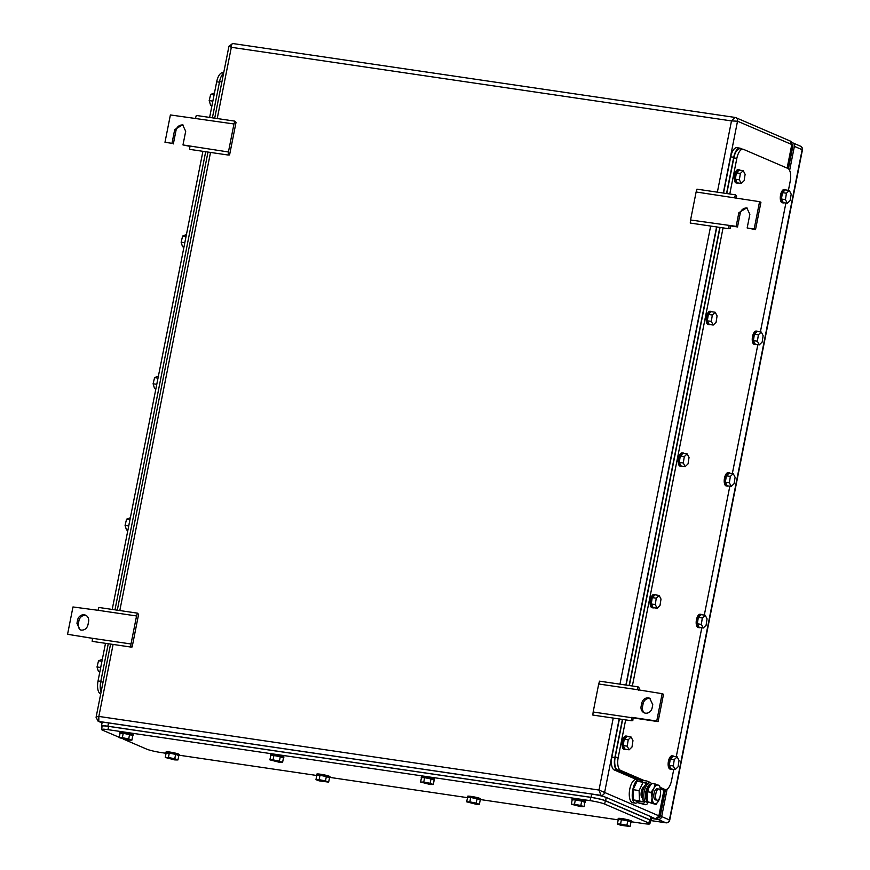<?xml version="1.0" encoding="UTF-8"?>
<svg xmlns="http://www.w3.org/2000/svg" width="870" height="870" viewBox="0 0 870 870"><rect width="100%" height="100%" fill="white"/><g stroke="black" fill="none" stroke-linecap="round" stroke-linejoin="round"><path stroke-width="1.3" d="M604.313 796.8L600.952 795.354L598.995 790.047L658.884 815.842L664.114 789.416A11.201 4.829 -81.6 0 1 662.494 789.775A11.201 4.829 -81.6 0 1 661.961 789.623L660.373 788.938M619.168 718.935L604.596 792.516A3.36 3.012 -66.7 0 1 600.952 795.354L98.799 721.437L98.843 716.423C96.385 716.782 95.591 717.206 96.45 717.717M664.549 789.449L659.297 816.016L655.436 818.735L651.771 818.202L655.773 818.703M659.297 816.016L658.884 815.842A3.36 3.012 -66.7 0 1 655.23 818.681L651.858 817.234M110.577 644.072L96.081 717.326L98.125 721.241A3.36 3.012 -66.7 0 0 98.799 721.437L102.073 722.839M787.132 168.106L791.798 144.529L787.546 168.291M723.296 193.042L737.521 121.202A3.36 3.012 -66.7 0 0 735.846 117.667L790.123 140.994A3.36 3.012 -66.7 0 0 790.123 140.994A3.36 3.012 -66.7 0 1 791.798 144.529L737.521 121.202L731.485 120.919L734.954 117.417L233.019 43.565C231.92 43.38 231.355 44.62 231.333 47.295L229.375 46.404M228.429 151.978L233.976 123.964L170.389 114.949L164.985 142.288L171.988 143.322L174.685 129.652L182.624 124.801L185.691 131.272L182.983 144.942L228.429 151.978L228.114 155.023L229.582 154.925L236.031 122.387L234.824 121.137L196.305 115.46L195.467 118.298M233.976 123.964L234.824 121.137M164.985 142.288L171.988 143.322M183.287 125.139A6.166 5.524 -66.7 0 0 176.055 130.239L173.347 143.909M182.983 144.942L189.921 146.345L189.595 149.357L228.114 155.023M696.12 191.987L690.573 220.001L736.15 226.363L738.858 212.693L746.797 207.843L749.864 214.314L747.156 227.983L754.159 229.017L759.564 201.677L696.12 191.987L696.957 189.16L735.465 194.826L734.628 197.653M690.573 220.001L690.247 223.057L728.755 228.723L729.082 225.667M728.755 228.723L730.234 228.625L730.517 225.917L729.147 225.33M747.45 208.191A6.166 5.524 -66.7 0 0 740.229 213.28L737.521 226.95L730.517 225.917M737.521 226.95L736.15 226.363M759.564 201.677L760.935 202.264L755.53 229.604L747.156 227.983M755.53 229.604L754.159 229.017M736.042 198.219L736.672 196.076L735.465 194.826M76.951 623.301L80.018 629.771L81.258 630.119C84.673 630.25 86.902 628.521 87.946 624.91L88.599 621.637A6.166 5.524 -66.7 0 0 85.532 615.166A6.166 5.524 -66.7 0 0 84.292 614.807A6.166 5.524 -66.7 0 0 77.593 620.016L76.951 623.301L78.311 623.888L78.963 620.604L77.593 620.016M86.195 615.514A6.166 5.524 -66.7 0 0 85.651 615.405A6.166 5.524 -66.7 0 0 78.963 620.604M130.685 647.03L92.177 641.364L92.503 638.308L131.011 643.985L130.685 647.03L132.164 646.932L138.602 614.383L137.406 613.143L98.886 607.467L98.049 610.294L136.557 615.971L137.406 613.143M92.503 638.352L67.566 634.295L92.503 638.308M78.311 623.888A6.166 5.524 -66.7 0 0 80.725 630.01M131.011 643.985L136.557 615.971M67.566 634.295L72.971 606.955L98.049 610.294M645.42 713.161A6.166 5.524 -66.7 0 0 652.119 707.962L652.761 704.678L649.694 698.208L648.454 697.86C645.04 697.718 642.81 699.458 641.766 703.058L641.114 706.342A6.166 5.524 -66.7 0 0 644.181 712.813A6.166 5.524 -66.7 0 0 645.42 713.161M631.729 717.337L656.741 721.023L662.146 693.684L663.516 694.271L658.101 721.611L593.155 712.008L592.829 715.064L631.337 720.73L631.663 717.674M650.358 698.556A6.166 5.524 -66.7 0 0 649.825 698.447A6.166 5.524 -66.7 0 0 643.126 703.645L641.766 703.058M644.887 713.052A6.166 5.524 -66.7 0 1 642.484 706.929L643.126 703.645M638.623 690.225L639.254 688.083L638.047 686.832L637.21 689.66L598.701 683.994L593.155 712.008M662.146 693.684L637.21 689.66M658.101 721.611L656.741 721.023M631.337 720.73L632.805 720.632L633.099 717.924M598.701 683.994L599.539 681.166L638.047 686.832M667.116 789.133L661.678 816.593L669.432 819.921L802.14 149.705L794.386 146.367L789.623 170.433M794.386 146.367A3.36 3.012 -66.7 0 0 792.037 142.647L791.863 142.626M666.213 822.792A3.36 1.446 98.4 0 1 665.941 822.803A3.36 3.36 0 0 0 669.726 820.138L669.432 819.921A3.36 3.012 113.3 0 1 665.778 822.759A3.36 1.446 98.4 0 0 665.941 822.803L651.282 820.649L665.778 822.759L658.024 819.431L651.706 818.496M658.024 819.431A3.36 3.012 -66.7 0 0 661.678 816.593M788.405 168.769L792.885 146.149A1.686 1.512 -66.7 0 0 792.233 144.485M665.485 789.579L660.178 816.364A1.686 1.512 -66.7 0 1 658.351 817.789L658.34 817.789M119.244 737.336L102.519 730.147A11.201 1.153 11.2 0 1 101.529 729.451A11.201 1.153 11.2 0 1 107.956 729.658L590.099 800.639A11.201 1.153 11.2 0 1 604.672 804.065L648.911 823.085A11.201 1.153 11.2 0 1 649.901 823.781A11.201 1.153 11.2 0 1 643.474 823.564L631.283 821.769M166.083 753.3L161.331 752.593A11.201 1.153 11.2 0 1 146.758 749.168L123.192 739.032M618.211 819.855L480.566 799.584M467.505 797.67L329.86 777.399M316.789 775.485L179.144 755.214M101.529 729.451L102.181 726.167A11.201 1.153 11.2 0 1 108.609 726.385L590.752 797.355A11.201 1.153 11.2 0 1 605.313 800.791L649.564 819.801A11.201 1.153 11.2 0 1 650.553 820.508L649.901 823.781M102.105 726.548A11.201 1.153 11.2 0 1 101.453 725.993A11.201 1.153 11.2 0 1 107.88 726.211L591.024 797.333A11.201 1.153 11.2 0 1 605.585 800.759L650.292 819.975A11.201 1.153 11.2 0 1 651.282 820.671A11.201 1.153 11.2 0 1 650.466 820.932M101.453 725.993L102.105 722.72A11.201 1.153 11.2 0 1 108.532 722.926L591.676 794.049A11.201 1.153 11.2 0 1 606.238 797.486L650.934 816.691A11.201 1.153 11.2 0 1 651.924 817.398L651.282 820.671M166.083 753.257A6.721 0.685 11.2 0 1 165.876 753.029L166.083 751.93A6.721 0.685 11.2 0 1 169.944 752.061A6.721 0.685 11.2 0 1 179.274 754.54L179.057 755.639A6.721 0.685 11.2 0 1 178.774 755.769M165.876 753.029A6.721 0.685 11.2 0 1 169.726 753.159A6.721 0.685 11.2 0 1 179.057 755.639M169.28 753.126L166.116 753.094L165.256 757.465L174.783 759.912L177.948 759.945L174.761 758.738L175.631 754.366L169.28 753.126L168.41 757.498L165.256 757.465M177.948 759.945L178.818 755.573L175.631 754.366M168.41 757.498L174.761 758.738M120.016 733.464A6.721 0.685 11.2 0 1 119.799 733.225L120.016 732.138A6.721 0.685 11.2 0 1 123.877 732.268A6.721 0.685 11.2 0 1 133.208 734.748L132.99 735.835A6.721 0.685 11.2 0 1 132.708 735.976M119.799 733.225A6.721 0.685 11.2 0 1 123.66 733.356A6.721 0.685 11.2 0 1 132.99 735.835M123.214 733.323L120.049 733.29L119.19 737.662L128.716 740.12L131.881 740.152L128.695 738.934L129.565 734.563L123.214 733.323L122.344 737.695L119.19 737.662M131.881 740.152L132.74 735.77L129.565 734.563M122.344 737.695L128.695 738.934M316.8 775.442A6.721 0.685 11.2 0 1 316.582 775.213L316.8 774.115A6.721 0.685 11.2 0 1 320.66 774.246A6.721 0.685 11.2 0 1 329.991 776.725L329.773 777.823A6.721 0.685 11.2 0 1 329.491 777.954M316.582 775.213A6.721 0.685 11.2 0 1 320.443 775.344A6.721 0.685 11.2 0 1 329.773 777.823M319.997 775.311L316.832 775.279L315.962 779.65L319.149 780.858L328.664 782.13L325.478 780.923L326.337 776.551L319.997 775.311L319.127 779.683L315.962 779.65M328.664 782.13L329.523 777.758L326.337 776.551M319.127 779.683L325.478 780.923M270.733 755.649A6.721 0.685 11.2 0 1 270.516 755.41L270.733 754.323A6.721 0.685 11.2 0 1 274.594 754.453A6.721 0.685 11.2 0 1 283.924 756.933L283.707 758.02A6.721 0.685 11.2 0 1 283.413 758.161M270.516 755.41A6.721 0.685 11.2 0 1 274.376 755.541A6.721 0.685 11.2 0 1 283.707 758.02M273.919 755.508L270.766 755.475L269.896 759.847L279.433 762.305L282.587 762.337L279.401 761.119L280.271 756.748L273.919 755.508L273.06 759.88L269.896 759.847M282.587 762.337L283.457 757.955L280.271 756.748M273.06 759.88L279.401 761.119M467.505 797.627A6.721 0.685 11.2 0 1 467.299 797.398L467.505 796.3A6.721 0.685 11.2 0 1 471.366 796.431A6.721 0.685 11.2 0 1 480.697 798.91L480.479 800.008A6.721 0.685 11.2 0 1 480.196 800.139M467.299 797.398A6.721 0.685 11.2 0 1 471.148 797.529A6.721 0.685 11.2 0 1 480.479 800.008M470.703 797.496L467.538 797.464L466.679 801.836L476.205 804.282L479.37 804.315L476.184 803.108L477.054 798.736L470.703 797.496L469.833 801.868L466.679 801.836M479.37 804.315L480.24 799.943L477.054 798.736M469.833 801.868L476.184 803.108M421.439 777.834A6.721 0.685 11.2 0 1 421.221 777.595L421.439 776.508A6.721 0.685 11.2 0 1 425.299 776.638A6.721 0.685 11.2 0 1 434.63 779.118L434.413 780.205A6.721 0.685 11.2 0 1 434.13 780.346M421.221 777.595A6.721 0.685 11.2 0 1 425.082 777.726A6.721 0.685 11.2 0 1 434.413 780.205M424.636 777.693L421.471 777.66L420.612 782.032L430.139 784.49L433.303 784.522L430.117 783.304L430.987 778.933L424.636 777.693L423.766 782.065L420.612 782.032M433.303 784.522L434.163 780.14L430.987 778.933M423.766 782.065L430.117 783.304M618.222 819.812A6.721 0.685 11.2 0 1 618.004 819.583L618.222 818.485A6.721 0.685 11.2 0 1 622.083 818.616A6.721 0.685 11.2 0 1 631.413 821.095L631.196 822.193A6.721 0.685 11.2 0 1 630.913 822.324M618.004 819.583A6.721 0.685 11.2 0 1 621.865 819.714A6.721 0.685 11.2 0 1 631.196 822.193M621.419 819.67L618.255 819.649L617.385 824.02L620.571 825.228L630.087 826.5L626.9 825.293L627.759 820.921L621.419 819.67L620.549 824.053L617.385 824.02M630.087 826.5L630.946 822.128L627.759 820.921M620.549 824.053L626.9 825.293M572.155 800.019A6.721 0.685 11.2 0 1 571.938 799.78L572.155 798.693A6.721 0.685 11.2 0 1 576.016 798.812A6.721 0.685 11.2 0 1 585.347 801.303L585.129 802.39A6.721 0.685 11.2 0 1 584.836 802.531M571.938 799.78A6.721 0.685 11.2 0 1 575.799 799.911A6.721 0.685 11.2 0 1 585.129 802.39M575.342 799.878L572.188 799.845L571.318 804.217L580.856 806.675L584.009 806.697L580.823 805.489L581.693 801.118L575.342 799.878L574.483 804.25L571.318 804.217M584.009 806.697L584.879 802.325L581.693 801.118M574.483 804.25L580.823 805.489M729.778 193.988L736.836 158.362A11.201 4.829 -81.6 0 1 743.034 149.238A11.201 4.829 -81.6 0 1 743.567 149.39L787.807 168.399A11.201 4.829 -81.6 0 1 790.199 181.297L788.416 190.334M644.452 780.662L620.604 770.407A11.201 4.829 -81.6 0 1 618.2 757.509L625.65 719.892M632.359 685.995L723.068 227.886M673.761 769.395L671.564 780.444A11.201 4.829 -81.6 0 1 665.376 789.568A11.201 4.829 -81.6 0 1 664.843 789.416L660.047 787.361M785.893 203.047L760.38 331.927M757.857 344.629L732.344 473.519M729.821 486.221L704.308 615.101M701.796 627.814L676.273 756.693M726.776 193.553L733.834 157.916A11.201 4.829 -81.6 0 1 740.033 148.792L743.034 149.238M665.376 789.568L662.375 789.133A11.201 4.829 -81.6 0 1 661.842 788.981L660.254 788.296M642.354 780.607L617.602 769.961A11.201 4.829 -81.6 0 1 615.199 757.074L622.648 719.446M629.358 685.56L720.066 227.44M726.537 193.51L733.714 157.274A11.201 4.829 -81.6 0 1 739.913 148.15A11.201 4.829 -81.6 0 1 740.446 148.302L742.404 149.14M642.245 781.151L617.265 770.407A11.201 4.829 -81.6 0 1 614.862 757.52L622.409 719.414M629.119 685.516L719.827 227.407M723.535 193.075L730.713 156.828A11.201 4.829 -81.6 0 1 736.912 147.704L739.913 148.15M642.093 781.934L641.299 781.586M637.884 780.118L614.264 769.972A11.201 4.829 -81.6 0 1 611.86 757.074L619.407 718.968M626.117 685.082L716.826 226.961M670.52 769.134A6.721 2.893 -81.6 0 1 670.183 769.123A6.721 2.893 -81.6 0 1 669.867 769.036A6.721 2.893 -81.6 0 1 668.356 761.674A6.721 2.893 -81.6 0 1 672.151 755.823L673.141 755.976A6.721 2.893 -81.6 0 1 673.467 756.063A6.721 2.893 -81.6 0 1 673.891 756.345M672.01 769.134A6.721 2.893 -81.6 0 1 671.183 769.276A6.721 2.893 -81.6 0 1 670.868 769.189A6.721 2.893 -81.6 0 1 669.356 761.826A6.721 2.893 -81.6 0 1 673.141 755.976M677.154 756.824L673.152 756.237L670.281 758.988L669.302 765.382L671.183 769.015L675.185 769.602L678.045 766.851L679.035 760.456L677.154 756.824L674.283 759.575L673.304 765.97L669.302 765.382M670.281 758.988L674.283 759.575M675.185 769.602L673.304 765.97M624.453 749.331A6.721 2.893 -81.6 0 1 624.116 749.331A6.721 2.893 -81.6 0 1 623.801 749.244A6.721 2.893 -81.6 0 1 622.289 741.882A6.721 2.893 -81.6 0 1 626.074 736.031L627.074 736.172A6.721 2.893 -81.6 0 1 627.4 736.27A6.721 2.893 -81.6 0 1 627.825 736.542M625.943 749.342A6.721 2.893 -81.6 0 1 625.117 749.483A6.721 2.893 -81.6 0 1 624.801 749.385A6.721 2.893 -81.6 0 1 623.29 742.023A6.721 2.893 -81.6 0 1 627.074 736.172M631.087 737.02L627.085 736.433L624.214 739.185L623.225 745.579L625.117 749.222L629.108 749.809L631.979 747.058L632.968 740.664L631.087 737.02L628.216 739.783L627.226 746.166L623.225 745.579M624.214 739.185L628.216 739.783M629.108 749.809L627.226 746.166M698.556 627.542A6.721 2.893 -81.6 0 1 698.218 627.542A6.721 2.893 -81.6 0 1 697.903 627.444A6.721 2.893 -81.6 0 1 696.391 620.092A6.721 2.893 -81.6 0 1 700.176 614.242L701.176 614.383A6.721 2.893 -81.6 0 1 701.503 614.481A6.721 2.893 -81.6 0 1 701.927 614.753M700.045 627.553A6.721 2.893 -81.6 0 1 699.219 627.683A6.721 2.893 -81.6 0 1 698.904 627.596A6.721 2.893 -81.6 0 1 697.392 620.234A6.721 2.893 -81.6 0 1 701.176 614.383M705.189 615.231L701.187 614.644L698.316 617.395L697.338 623.79L699.219 627.433L703.221 628.02L706.081 625.258L707.071 618.875L705.189 615.231L702.318 617.983L701.34 624.377L697.338 623.79M698.316 617.395L702.318 617.983M703.221 628.02L701.34 624.377M652.489 607.749A6.721 2.893 -81.6 0 1 652.152 607.738A6.721 2.893 -81.6 0 1 651.837 607.651A6.721 2.893 -81.6 0 1 650.325 600.289A6.721 2.893 -81.6 0 1 654.109 594.438L655.11 594.591A6.721 2.893 -81.6 0 1 655.436 594.678A6.721 2.893 -81.6 0 1 655.86 594.949M653.968 607.749A6.721 2.893 -81.6 0 1 653.152 607.891A6.721 2.893 -81.6 0 1 652.837 607.804A6.721 2.893 -81.6 0 1 651.325 600.441A6.721 2.893 -81.6 0 1 655.11 594.591M659.123 595.439L655.121 594.841L652.25 597.603L651.26 603.997L653.152 607.63L657.144 608.217L660.015 605.466L661.004 599.071L659.123 595.439L656.252 598.19L655.262 604.585L651.26 603.997M652.25 597.603L656.252 598.19M657.144 608.217L655.262 604.585M726.591 485.96A6.721 2.893 -81.6 0 1 726.254 485.949A6.721 2.893 -81.6 0 1 725.939 485.862A6.721 2.893 -81.6 0 1 724.427 478.5A6.721 2.893 -81.6 0 1 728.212 472.649L729.212 472.801A6.721 2.893 -81.6 0 1 729.538 472.888A6.721 2.893 -81.6 0 1 729.963 473.16M728.081 485.96A6.721 2.893 -81.6 0 1 727.255 486.102A6.721 2.893 -81.6 0 1 726.939 486.004A6.721 2.893 -81.6 0 1 725.428 478.652A6.721 2.893 -81.6 0 1 729.212 472.801M733.225 473.65L729.223 473.052L726.352 475.814L725.373 482.208L727.255 485.841L731.257 486.428L734.117 483.676L735.106 477.282L733.225 473.65L730.354 476.401L729.364 482.796L725.373 482.208M726.352 475.814L730.354 476.401M731.257 486.428L729.364 482.796M680.525 466.157A6.721 2.893 -81.6 0 1 680.188 466.157A6.721 2.893 -81.6 0 1 679.872 466.059A6.721 2.893 -81.6 0 1 678.361 458.707A6.721 2.893 -81.6 0 1 682.145 452.857L683.146 452.998A6.721 2.893 -81.6 0 1 683.472 453.085A6.721 2.893 -81.6 0 1 683.896 453.368M682.004 466.168A6.721 2.893 -81.6 0 1 681.188 466.298A6.721 2.893 -81.6 0 1 680.873 466.211A6.721 2.893 -81.6 0 1 679.361 458.849A6.721 2.893 -81.6 0 1 683.146 452.998M687.159 453.846L683.157 453.259L680.286 456.01L679.296 462.405L681.177 466.048L685.179 466.635L688.05 463.873L689.04 457.489L687.159 453.846L684.288 456.598L683.298 462.992L679.296 462.405M680.286 456.01L684.288 456.598M685.179 466.635L683.298 462.992M754.627 344.368A6.721 2.893 -81.6 0 1 754.29 344.368A6.721 2.893 -81.6 0 1 753.975 344.27A6.721 2.893 -81.6 0 1 752.463 336.907A6.721 2.893 -81.6 0 1 756.247 331.057L757.248 331.209A6.721 2.893 -81.6 0 1 757.574 331.296A6.721 2.893 -81.6 0 1 757.998 331.579M756.117 344.379A6.721 2.893 -81.6 0 1 755.29 344.509A6.721 2.893 -81.6 0 1 754.975 344.422A6.721 2.893 -81.6 0 1 753.463 337.06A6.721 2.893 -81.6 0 1 757.248 331.209M761.261 332.057L757.259 331.47L754.388 334.221L753.409 340.616L755.29 344.248L759.293 344.846L762.153 342.084L763.142 335.689L761.261 332.057L758.39 334.809L757.4 341.203L753.409 340.616M754.388 334.221L758.39 334.809M759.293 344.846L757.4 341.203M708.561 324.575A6.721 2.893 -81.6 0 1 708.223 324.564A6.721 2.893 -81.6 0 1 707.908 324.477A6.721 2.893 -81.6 0 1 706.396 317.115A6.721 2.893 -81.6 0 1 710.181 311.264L711.182 311.406A6.721 2.893 -81.6 0 1 711.508 311.503A6.721 2.893 -81.6 0 1 711.932 311.775M710.04 324.575A6.721 2.893 -81.6 0 1 709.224 324.717A6.721 2.893 -81.6 0 1 708.909 324.619A6.721 2.893 -81.6 0 1 707.397 317.267A6.721 2.893 -81.6 0 1 711.182 311.406M715.194 312.254L711.192 311.667L708.321 314.429L707.332 320.812L709.213 324.456L713.215 325.043L716.086 322.291L717.076 315.897L715.194 312.254L712.323 315.016L711.334 321.411L707.332 320.812M708.321 314.429L712.323 315.016M713.215 325.043L711.334 321.411M782.663 202.786A6.721 2.893 -81.6 0 1 782.326 202.775A6.721 2.893 -81.6 0 1 782.01 202.688A6.721 2.893 -81.6 0 1 780.499 195.326A6.721 2.893 -81.6 0 1 784.283 189.475L785.284 189.617A6.721 2.893 -81.6 0 1 785.61 189.714A6.721 2.893 -81.6 0 1 786.034 189.986M784.142 202.786A6.721 2.893 -81.6 0 1 783.326 202.927A6.721 2.893 -81.6 0 1 783.011 202.83A6.721 2.893 -81.6 0 1 781.499 195.467A6.721 2.893 -81.6 0 1 785.284 189.617M789.297 190.465L785.295 189.877L782.424 192.64L781.434 199.023L783.326 202.666L787.317 203.254L790.188 200.502L791.178 194.108L789.297 190.465L786.426 193.227L785.436 199.621L781.434 199.023M782.424 192.64L786.426 193.227M787.317 203.254L785.436 199.621M736.596 182.983A6.721 2.893 -81.6 0 1 736.259 182.983A6.721 2.893 -81.6 0 1 735.944 182.885A6.721 2.893 -81.6 0 1 734.432 175.522A6.721 2.893 -81.6 0 1 738.217 169.672L739.217 169.824A6.721 2.893 -81.6 0 1 739.543 169.911A6.721 2.893 -81.6 0 1 739.968 170.194M738.075 182.994A6.721 2.893 -81.6 0 1 737.26 183.124A6.721 2.893 -81.6 0 1 736.944 183.037A6.721 2.893 -81.6 0 1 735.433 175.675A6.721 2.893 -81.6 0 1 739.217 169.824M743.23 170.672L739.228 170.085L736.357 172.836L735.367 179.231L737.249 182.863L741.251 183.461L744.122 180.699L745.111 174.304L743.23 170.672L740.359 173.424L739.369 179.818L735.367 179.231M736.357 172.836L740.359 173.424M741.251 183.461L739.369 179.818M105.498 643.321L98.049 680.949A11.201 4.829 98.4 0 0 100.441 693.836L100.702 693.945M223.699 72.786L222.872 72.667A11.201 4.829 98.4 0 0 216.684 81.791L209.626 117.428M202.917 151.315L112.208 609.435M108.261 643.735L100.713 681.83A11.201 4.829 98.4 0 0 101.061 692.139M223.623 73.178A11.201 4.829 98.4 0 0 219.566 81.584L212.389 117.831M205.679 151.728L114.97 609.837M213.596 97.386A6.721 2.893 98.4 0 0 213.172 99.517M212.856 101.137L209.17 100.605L210.67 94.428L214.085 94.928M212.008 105.4L210.583 105.194L209.17 100.605M214.466 92.981L210.67 94.428M185.56 238.978A6.721 2.893 98.4 0 0 185.136 241.11M184.821 242.73L181.134 242.186L182.635 236.02L186.049 236.52M183.972 246.993L182.548 246.786L181.134 242.186M186.43 234.574L182.635 236.02M157.524 380.56A6.721 2.893 98.4 0 0 157.1 382.691M156.785 384.322L153.098 383.779L154.599 377.602L158.014 378.102M155.937 388.585L154.512 388.368L153.098 383.779M158.394 376.155L154.599 377.602M129.489 522.152A6.721 2.893 98.4 0 0 129.065 524.284M128.749 525.904L125.062 525.36L126.563 519.194L129.978 519.694M127.901 530.167L126.476 529.96L125.062 525.36M130.359 517.748L126.563 519.194M101.453 663.734A6.721 2.893 98.4 0 0 101.029 665.876M100.713 667.497L97.027 666.953L98.527 660.776L101.942 661.287M99.865 671.76L98.44 671.553L97.027 666.953M102.323 659.329L98.527 660.776M647.595 800.53A8.852 3.817 -81.6 0 1 647.149 791.983A8.852 3.817 -81.6 0 1 649.977 785.675M650.564 784.86L650.205 784.881A8.515 3.676 98.4 0 0 645.866 791.841A8.515 3.676 98.4 0 0 647.682 801.64A8.515 3.676 98.4 0 0 647.737 801.661L647.911 801.727M639.744 780.096L636.274 779.509A11.767 5.068 98.4 0 0 629.652 789.753A11.767 5.068 98.4 0 0 632.294 802.629A11.767 5.068 98.4 0 0 632.849 802.793L635.198 803.064C628.869 801.118 633.697 776.736 639.744 780.096L641.516 781.978M638.025 802.444L635.752 803.217M641.244 801.564L639.493 800.813L639.091 790.558L643.169 782.228L637.068 781.325L632.99 789.655L633.393 799.911L638.145 801.879M639.493 800.813L633.393 799.911M639.091 790.558L632.99 789.655M643.169 782.228L646.638 783.707M642.484 797.942L642.484 797.942C639.472 797.018 641.777 785.414 644.648 787.013M659.155 789.144C662.168 790.069 659.862 801.683 656.991 800.085C653.979 799.149 656.284 787.546 659.155 789.144L657.144 788.818A5.601 2.414 -81.6 0 1 657.415 788.894M655.795 799.9A5.601 2.414 -81.6 0 1 655.512 799.9L656.991 800.085M655.512 799.9A5.601 2.414 -81.6 0 1 655.251 799.824A5.601 2.414 -81.6 0 1 653.99 793.69A5.601 2.414 -81.6 0 1 657.144 788.818M660.015 796.931A9.526 4.1 -81.6 0 1 658.916 800.15A9.526 4.1 -81.6 0 1 658.775 800.443L658.688 800.617A9.526 4.1 -81.6 0 1 654.49 803.652A9.526 4.1 -81.6 0 1 652.054 797.562A9.526 4.1 -81.6 0 1 653.892 788.264L653.979 788.1A9.526 4.1 -81.6 0 1 658.177 785.066A9.526 4.1 -81.6 0 1 660.471 789.558A9.526 4.1 -81.6 0 1 660.613 791.156A9.526 4.1 -81.6 0 1 660.591 792.951M648.889 787.535L647.617 791.809L647.204 798.519A9.526 4.1 -81.6 0 1 647.193 798.421A9.526 4.1 -81.6 0 1 647.052 796.822A9.526 4.1 -81.6 0 1 648.748 787.828L651.695 783.478L655.175 783.99L653.979 788.1M653.892 788.264L651.097 792.32L652.054 797.562L651.5 802.575L655.969 804.5L658.688 800.617M647.193 798.421L648.009 802.064L655.969 804.5M662.494 789.775L660.461 789.471L659.656 785.914L655.175 783.99M651.097 792.32L647.617 791.809M651.5 802.575L648.009 802.064M645.496 795.049A5.938 2.556 -81.6 0 1 646.16 790.58M648.324 802.303A9.668 4.165 -81.6 0 1 647.922 802.531L643.452 801.031A0.848 0.761 -66.7 0 1 642.528 801.748L638.286 801.129L637.971 802.771L642.201 803.391A2.534 2.273 -66.7 0 0 644.953 801.259A9.668 4.165 -81.6 0 1 644.235 791.461A9.668 4.165 -81.6 0 1 648.411 783.783L646.921 783.565A0.848 0.761 -66.7 0 0 646.323 782.619L642.321 782.097M643.452 801.031A9.668 4.165 -81.6 0 1 642.734 791.243A9.668 4.165 -81.6 0 1 646.921 783.565L645.899 783.391M637.971 802.771L645.17 804.663A2.534 2.273 -66.7 0 0 647.922 802.531M650.651 784.74L648.411 783.783A2.534 2.273 -66.7 0 0 646.649 780.977L642.408 780.357L642.082 782M651.347 783.881A2.534 2.273 -66.7 0 0 650.118 782.402L647.16 781.119M113.1 644.442L98.843 716.423L598.995 790.047L613.241 718.065M716.586 226.929L625.878 685.038M717.369 192.161L731.485 120.919L231.333 47.295L217.228 118.548M210.518 152.435L119.81 610.544M619.951 684.168L710.659 226.059M734.954 117.417L735.846 117.667A3.36 3.012 -66.7 0 0 735.172 117.472M176.055 130.239L174.685 129.652M740.229 213.28L738.858 212.693M642.484 706.929L641.114 706.342M800.465 146.171A3.36 3.012 113.3 0 1 802.14 149.705L802.434 149.912A3.36 3.36 0 0 0 800.465 146.171L792.711 142.843M792.787 146.638L791.863 146.497M792.429 148.465L791.504 148.335M590.099 800.639L590.752 797.355M604.672 804.065L605.313 800.791M107.956 729.658L108.609 726.385M648.911 823.085L649.564 819.801M591.024 797.333L591.676 794.049M605.585 800.759L606.238 797.486M107.88 726.211L108.532 722.926M650.292 819.975L650.934 816.691M736.836 158.362L733.834 157.916M618.2 757.509L615.199 757.074M620.604 770.407L617.602 769.961M664.843 789.416L661.842 788.981M733.714 157.274L730.713 156.828M614.862 757.52L611.86 757.074M617.265 770.407L614.264 769.972M661.961 789.623L660.45 789.394M98.049 680.949L100.811 681.351M216.684 81.791L219.447 82.193M100.713 681.83L103.03 682.178M219.566 81.584L221.883 81.932M645.17 804.663L642.201 803.391M102.062 722.937L98.125 721.241M232.812 43.5L228.951 46.23L214.705 118.179M207.995 152.065L117.287 610.174M790.134 140.994L792.178 144.909M669.726 820.138L802.434 149.912M671.183 769.276L670.183 769.123M625.117 749.483L624.116 749.331M699.219 627.683L698.218 627.542M653.152 607.891L652.152 607.738M727.255 486.102L726.254 485.949M681.188 466.298L680.188 466.157M755.29 344.509L754.29 344.368M709.224 324.717L708.223 324.564M783.326 202.927L782.326 202.775M737.26 183.124L736.259 182.983"/></g></svg>

